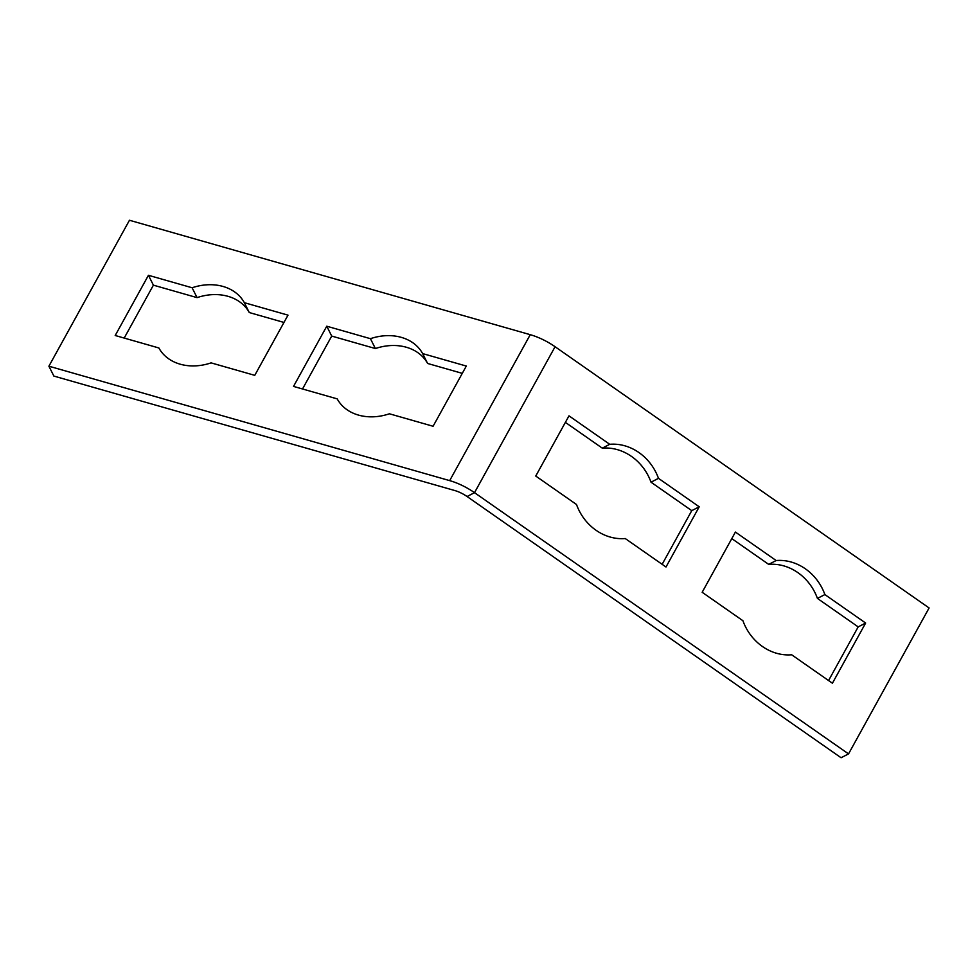 <?xml version="1.0" encoding="UTF-8"?>
<svg xmlns="http://www.w3.org/2000/svg" width="978" height="978" viewBox="0 0 978 978"><rect width="100%" height="100%" fill="white"/><g stroke="black" fill="none" stroke-linecap="round" stroke-linejoin="round"><path stroke-width="1.47" d="M48.9 366.2L53.863 376.065L454.636 490.491A18.166 7.213 28.9 0 1 467.056 496.518L841.08 757.742L848.537 753.904L474.513 492.667A36.333 14.425 -151.1 0 0 449.684 480.626L48.9 366.2L129.463 220.258L530.247 334.684A36.333 14.425 28.9 0 1 555.076 346.725L929.1 607.961L848.537 753.904M283.962 322.447L249.28 312.544A48.362 38.399 -26.7 0 0 197.067 297.63L153.399 285.16L124.194 338.07M462.288 373.364L427.606 363.461A48.362 38.399 -26.7 0 0 375.393 348.547L331.713 336.077L302.52 388.975M699.221 506.8L665.994 567.008L625.235 538.536A48.362 42.898 -117.3 0 1 576.507 504.501L535.748 476.041L568.988 415.846L609.734 444.305A48.362 42.898 -117.3 0 1 658.475 478.34L699.221 506.8L691.764 510.65L651.018 482.191A48.362 42.898 62.7 0 0 602.277 448.144L565.382 422.374M658.475 478.34L651.018 482.191M609.734 444.305L602.277 448.144M662.143 564.318L691.764 510.65M370.43 338.681A48.362 38.399 153.3 0 1 422.643 353.596L466.31 366.053L433.083 426.261L389.415 413.792A48.362 38.399 153.3 0 1 337.202 398.877L293.522 386.408L326.762 326.212L370.43 338.681L375.393 348.547M422.643 353.596L427.606 363.461M326.762 326.212L331.713 336.077M865.64 623.035L832.412 683.231L791.654 654.771A48.362 42.898 -117.3 0 1 742.925 620.737L702.167 592.277L735.407 532.069L776.153 560.541A48.362 42.898 -117.3 0 1 824.882 594.575L865.64 623.035L858.183 626.886L817.425 598.414A48.362 42.898 62.7 0 0 768.696 564.379L731.788 538.609M824.882 594.575L817.425 598.414M776.153 560.541L768.696 564.379M828.562 680.554L858.183 626.886M192.104 287.764A48.362 38.399 153.3 0 1 244.329 302.679L287.997 315.148L254.757 375.344L211.089 362.875A48.362 38.399 153.3 0 1 158.876 347.972L115.208 335.503L148.436 275.295L192.104 287.764L197.067 297.63M244.329 302.679L249.28 312.544M148.436 275.295L153.399 285.16M555.076 346.725L474.513 492.667L467.056 496.518M530.247 334.684L449.684 480.626"/></g></svg>
